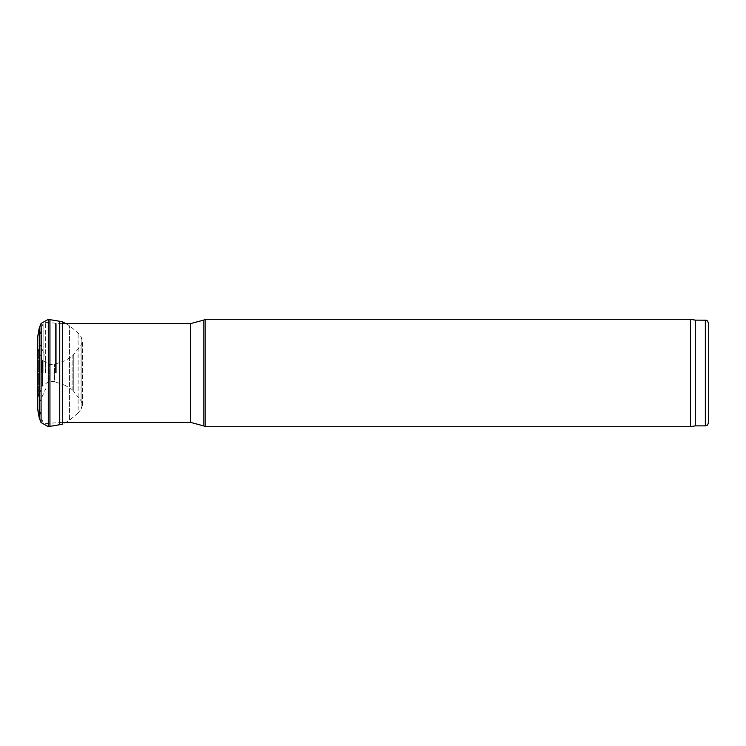 <?xml version="1.0" encoding="UTF-8"?>
<svg xmlns="http://www.w3.org/2000/svg" width="746" height="746" viewBox="0 0 746 746"><rect width="100%" height="100%" fill="white"/><g stroke="black" fill="none" stroke-linecap="round" stroke-linejoin="round"><path stroke-width="0.56" stroke-dasharray="3.73 2.8" d="M65.788 323.652L69.555 325.769L78.116 332.996L81.137 336.894L82.545 341.006L81.062 345.239L72.12 356.429L65.023 360.719L54.533 364.309L49.665 364.766L42.531 360.43L37.44 347.235L37.3 338.973L37.3 407.027L37.44 347.235L37.44 398.765L38.372 396.331L38.372 349.669L38.372 396.331L41.935 387.118L41.935 358.882L41.935 387.118L42.531 385.57L42.531 360.43L42.531 385.57L49.665 381.234L49.665 364.766L49.665 381.234L54.533 381.691L54.533 364.309L54.533 381.691L65.023 385.281L65.023 360.719L65.023 385.281L72.12 389.571L72.12 356.429L72.12 389.571L73.761 391.613L73.761 354.387L73.761 391.613L79.999 399.427L79.999 346.573L79.999 399.427L81.062 400.761L81.062 345.239L81.062 400.761L82.545 404.994L81.137 409.106L81.137 336.894L81.137 409.106L78.116 413.004L78.116 332.996L78.116 413.004L69.555 420.231L69.555 325.769L69.555 420.231L62.319 424.297L62.319 321.703M39.24 418.03L39.24 327.97M49.945 426.339L49.945 319.661M59.745 424.716L59.745 321.284M708.7 323.484L708.7 422.516M695.272 320.127L695.272 425.873M690.516 319.288L690.516 426.712M205.15 319.288L205.15 426.712M41.431 373L41.431 327.811L41.431 373M39.659 373L39.659 337.612L39.659 373M39.78 373L39.78 344.195L39.78 373M45.693 373L45.693 357.175L45.693 373M41.077 422.581L41.077 323.419M48.285 426.619L48.285 319.381M705.343 320.127L705.343 425.873M203.826 320.053L203.826 425.947M190.398 323.652L190.398 422.348M56.276 373L56.276 323.652L56.276 373M55.521 373L55.521 323.605L55.521 373M45.347 373L45.347 322.421L45.347 373M43.091 373L43.091 323.745L43.091 373M82.545 404.668L82.545 341.006L82.545 404.668M62.319 323.652L45.347 322.421L43.091 323.745L41.431 327.811L39.659 337.612L39.78 344.195L45.693 357.175M62.319 422.348L45.347 423.579L43.091 422.255L41.431 418.189L39.659 408.388L39.78 401.805L45.693 388.825"/><path stroke-width="1.12" d="M62.319 321.703L62.319 424.297L59.745 424.716L59.745 321.284L62.319 321.703L65.788 323.652M39.24 327.97L37.3 338.973L37.3 407.027L39.24 418.03L41.077 422.581L39.24 418.03L39.24 327.97L41.077 323.419L41.077 422.581L48.285 426.619L59.745 424.716M41.077 323.419L48.285 319.381L49.945 319.661L49.945 426.339M705.343 320.127L705.343 425.873L707.422 425.155L708.7 422.516L708.7 323.484L707.422 320.845L706.052 320.202L695.272 320.127L690.516 319.288L205.15 319.288L205.15 426.712L690.516 426.712L690.516 319.288M705.343 425.873L695.272 425.873L695.272 320.127M48.285 319.381L48.285 426.619M203.826 320.053L190.398 323.652L190.398 422.348L203.826 425.947L203.826 320.053L205.15 319.288M49.945 319.661L59.745 321.284M695.272 425.873L690.516 426.712M203.826 425.947L205.15 426.712M190.398 323.652L62.319 323.652M190.398 422.348L62.319 422.348"/></g></svg>
